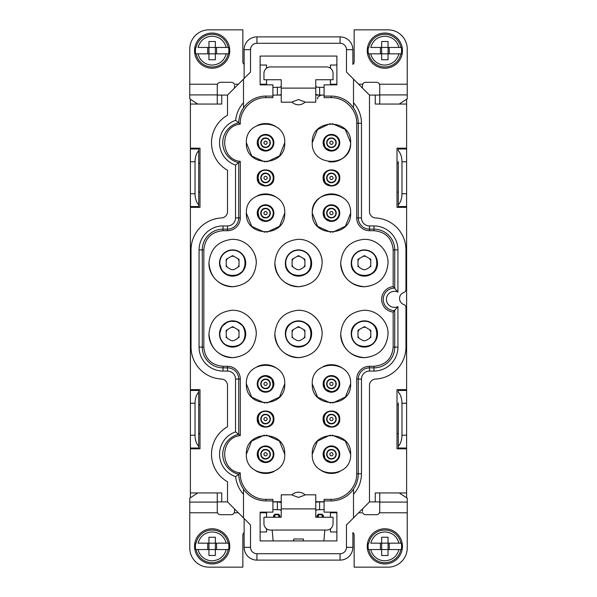 <?xml version="1.0" encoding="UTF-8"?>
<svg xmlns="http://www.w3.org/2000/svg" width="597" height="597" viewBox="0 0 597 597"><rect width="100%" height="100%" fill="white"/><g stroke="black" fill="none" stroke-linecap="round" stroke-linejoin="round"><path stroke-width="0.9" d="M323.873 540.927L324.82 530.054M273.127 540.927L272.18 530.054M293.702 539.009L293.702 540.927L293.702 539.009L303.298 539.009L303.298 540.927L303.298 539.009M260.12 531.972L266.568 531.972L266.568 528.808M266.568 517.256L266.583 512.144M266.516 531.972L266.516 528.77M266.516 517.256L266.516 512.778L260.12 512.778M217.263 511.502L217.263 502.092L189.764 502.092L189.764 512.778L217.532 512.778L217.263 511.502L217.532 512.778A3.201 3.201 0 0 0 220.465 514.696L231.337 514.696A3.201 3.201 0 0 0 234.27 512.778L234.539 511.502L234.27 512.778L238.375 512.778M189.764 512.778L189.764 547.964A19.186 19.186 0 0 0 208.95 567.15L242.852 567.15L242.852 535.166A3.201 3.201 0 0 1 244.128 532.606M189.764 502.092L189.764 498.189L197.741 492.95M266.516 512.144L266.516 512.778M234.539 511.502L234.539 508.942M217.263 502.092L217.263 492.95M324.089 509.584L316.925 509.778L315.768 510.771M281.232 510.771L280.075 509.778L272.911 509.584M362.461 508.942L362.461 511.502M330.432 517.256L330.417 512.144M278.165 501.905L281.232 502.637M330.484 517.256L330.484 512.144M315.88 502.308L318.246 501.905M358.625 512.778L362.73 512.778A3.201 3.201 0 0 0 365.662 514.696L376.535 514.696A3.201 3.201 0 0 0 379.468 512.778L379.737 511.502L379.468 512.778L407.236 512.778L407.236 547.964A19.186 19.186 0 0 1 388.05 567.15L354.148 567.15L354.148 535.166A3.201 3.201 0 0 0 352.872 532.606L352.872 547.322L346.476 547.322A6.395 6.395 0 0 1 340.074 553.717L256.926 553.717A6.395 6.395 0 0 1 250.524 547.322L250.524 524.935L227.502 501.905L217.263 501.905M330.432 528.808L330.484 531.972L330.484 528.77M281.232 508.89L281.232 517.256L263.956 517.256L263.956 523.651A6.395 6.395 0 0 0 270.359 530.054L326.641 530.054A6.395 6.395 0 0 0 333.044 523.651L333.044 517.256L315.768 517.256L315.768 508.89L281.232 508.89L281.232 494.816L292.008 494.823M336.88 531.972L330.484 531.972M399.259 492.95L407.236 498.189L407.236 512.778M292.015 494.816A9.388 9.388 0 0 1 304.985 494.816L315.768 494.816L315.768 508.89M292.284 495.137L298.5 497.458L304.716 495.137M379.737 511.502L379.737 492.95M323.626 141.049L325.216 147.765L331.439 150.743A7.992 7.992 0 0 0 339.439 142.75A7.992 7.992 0 0 0 331.439 134.75A7.992 7.992 0 0 0 323.447 142.75A7.992 7.992 0 0 0 331.439 150.743M331.439 135.071C321.544 134.601 321.544 150.892 331.439 150.422A7.679 7.679 0 0 0 339.118 142.75A7.679 7.679 0 0 0 331.439 135.071M331.439 147.541A4.798 4.798 0 0 1 326.641 142.75A4.798 4.798 0 0 1 331.439 137.952C325.253 137.653 325.253 147.84 331.439 147.541A4.798 4.798 0 0 0 336.238 142.75A4.798 4.798 0 0 0 331.439 137.952C325.253 137.653 325.253 147.84 331.439 147.541A4.798 4.798 0 0 0 336.238 142.75A4.798 4.798 0 0 0 331.439 137.952M331.439 144.347A1.597 1.597 0 0 1 329.842 142.75A1.597 1.597 0 0 1 331.439 141.146A1.597 1.597 0 0 1 333.044 142.75A1.597 1.597 0 0 1 331.439 144.347M323.626 176.227L325.216 182.943L331.439 185.921A7.992 7.992 0 0 0 339.439 177.928A7.992 7.992 0 0 0 331.439 169.929A7.992 7.992 0 0 0 323.447 177.928A7.992 7.992 0 0 0 331.439 185.921M331.439 170.249C321.544 169.779 321.544 186.07 331.439 185.6A7.679 7.679 0 0 0 339.118 177.928A7.679 7.679 0 0 0 331.439 170.249M331.439 182.727A4.798 4.798 0 0 1 326.641 177.928A4.798 4.798 0 0 1 331.439 173.13C325.253 172.839 325.253 183.018 331.439 182.727A4.798 4.798 0 0 0 336.238 177.928A4.798 4.798 0 0 0 331.439 173.13C325.253 172.839 325.253 183.018 331.439 182.727A4.798 4.798 0 0 0 336.238 177.928A4.798 4.798 0 0 0 331.439 173.13M331.439 179.525A1.597 1.597 0 0 1 329.842 177.928A1.597 1.597 0 0 1 331.439 176.331A1.597 1.597 0 0 1 333.044 177.928A1.597 1.597 0 0 1 331.439 179.525M323.626 211.413L325.216 218.129L331.439 221.106A7.992 7.992 0 0 0 339.439 213.107A7.992 7.992 0 0 0 331.439 205.114A7.992 7.992 0 0 0 323.447 213.107A7.992 7.992 0 0 0 331.439 221.106M331.439 205.435C321.544 204.965 321.544 221.256 331.439 220.786A7.679 7.679 0 0 0 339.118 213.107A7.679 7.679 0 0 0 331.439 205.435M331.439 217.905A4.798 4.798 0 0 1 326.641 213.107A4.798 4.798 0 0 1 331.439 208.308C325.253 208.017 325.253 218.196 331.439 217.905A4.798 4.798 0 0 0 336.238 213.107A4.798 4.798 0 0 0 331.439 208.308C325.253 208.017 325.253 218.196 331.439 217.905A4.798 4.798 0 0 0 336.238 213.107A4.798 4.798 0 0 0 331.439 208.308M331.439 214.704A1.597 1.597 0 0 1 329.842 213.107A1.597 1.597 0 0 1 331.439 211.51A1.597 1.597 0 0 1 333.044 213.107A1.597 1.597 0 0 1 331.439 214.704M323.626 452.556L325.216 459.272L331.439 462.25A7.992 7.992 0 0 0 339.439 454.25A7.992 7.992 0 0 0 331.439 446.257A7.992 7.992 0 0 0 323.447 454.25A7.992 7.992 0 0 0 331.439 462.25M331.439 446.578C321.544 446.108 321.544 462.399 331.439 461.929A7.679 7.679 0 0 0 339.118 454.25A7.679 7.679 0 0 0 331.439 446.578M331.439 459.048A4.798 4.798 0 0 1 326.641 454.25A4.798 4.798 0 0 1 331.439 449.459C325.253 449.16 325.253 459.347 331.439 459.048A4.798 4.798 0 0 0 336.238 454.25A4.798 4.798 0 0 0 331.439 449.459C325.253 449.16 325.253 459.347 331.439 459.048A4.798 4.798 0 0 0 336.238 454.25A4.798 4.798 0 0 0 331.439 449.459M331.439 455.854A1.597 1.597 0 0 1 329.842 454.25A1.597 1.597 0 0 1 331.439 452.653A1.597 1.597 0 0 1 333.044 454.25A1.597 1.597 0 0 1 331.439 455.854M323.626 417.378L325.216 424.094L331.439 427.071A7.992 7.992 0 0 0 339.439 419.072A7.992 7.992 0 0 0 331.439 411.079A7.992 7.992 0 0 0 323.447 419.072A7.992 7.992 0 0 0 331.439 427.071M331.439 411.4C321.544 410.93 321.544 427.221 331.439 426.751A7.679 7.679 0 0 0 339.118 419.072A7.679 7.679 0 0 0 331.439 411.4M331.439 423.87A4.798 4.798 0 0 1 326.641 419.072A4.798 4.798 0 0 1 331.439 414.273C325.253 413.982 325.253 424.161 331.439 423.87A4.798 4.798 0 0 0 336.238 419.072A4.798 4.798 0 0 0 331.439 414.273C325.253 413.982 325.253 424.161 331.439 423.87A4.798 4.798 0 0 0 336.238 419.072A4.798 4.798 0 0 0 331.439 414.273M331.439 420.669A1.597 1.597 0 0 1 329.842 419.072A1.597 1.597 0 0 1 331.439 417.475A1.597 1.597 0 0 1 333.044 419.072A1.597 1.597 0 0 1 331.439 420.669M323.626 382.192L325.216 388.908L331.439 391.886A7.992 7.992 0 0 0 339.439 383.893A7.992 7.992 0 0 0 331.439 375.894A7.992 7.992 0 0 0 323.447 383.893A7.992 7.992 0 0 0 331.439 391.886M331.439 376.214C321.544 375.744 321.544 392.035 331.439 391.565A7.679 7.679 0 0 0 339.118 383.893A7.679 7.679 0 0 0 331.439 376.214M331.439 388.692A4.798 4.798 0 0 1 326.641 383.893A4.798 4.798 0 0 1 331.439 379.095C325.253 378.804 325.253 388.983 331.439 388.692A4.798 4.798 0 0 0 336.238 383.893A4.798 4.798 0 0 0 331.439 379.095C325.253 378.804 325.253 388.983 331.439 388.692A4.798 4.798 0 0 0 336.238 383.893A4.798 4.798 0 0 0 331.439 379.095M331.439 385.49A1.597 1.597 0 0 1 329.842 383.893A1.597 1.597 0 0 1 331.439 382.296A1.597 1.597 0 0 1 333.044 383.893A1.597 1.597 0 0 1 331.439 385.49M257.747 141.049L259.337 147.765L265.561 150.743A7.992 7.992 0 0 0 273.553 142.75A7.992 7.992 0 0 0 265.561 134.75A7.992 7.992 0 0 0 257.561 142.75A7.992 7.992 0 0 0 265.561 150.743M265.561 135.071C255.658 134.601 255.658 150.892 265.561 150.422A7.679 7.679 0 0 0 273.232 142.75A7.679 7.679 0 0 0 265.561 135.071M265.561 147.541A4.798 4.798 0 0 1 260.762 142.75A4.798 4.798 0 0 1 265.561 137.952C259.374 137.653 259.374 147.84 265.561 147.541A4.798 4.798 0 0 0 270.359 142.75A4.798 4.798 0 0 0 265.561 137.952C259.374 137.653 259.374 147.84 265.561 147.541A4.798 4.798 0 0 0 270.359 142.75A4.798 4.798 0 0 0 265.561 137.952M265.561 144.347A1.597 1.597 0 0 1 263.956 142.75A1.597 1.597 0 0 1 265.561 141.146A1.597 1.597 0 0 1 267.157 142.75A1.597 1.597 0 0 1 265.561 144.347M257.747 176.227L259.337 182.943L265.561 185.921A7.992 7.992 0 0 0 273.553 177.928A7.992 7.992 0 0 0 265.561 169.929A7.992 7.992 0 0 0 257.561 177.928A7.992 7.992 0 0 0 265.561 185.921M265.561 170.249C255.658 169.779 255.658 186.07 265.561 185.6A7.679 7.679 0 0 0 273.232 177.928A7.679 7.679 0 0 0 265.561 170.249M265.561 182.727A4.798 4.798 0 0 1 260.762 177.928A4.798 4.798 0 0 1 265.561 173.13C259.374 172.839 259.374 183.018 265.561 182.727A4.798 4.798 0 0 0 270.359 177.928A4.798 4.798 0 0 0 265.561 173.13C259.374 172.839 259.374 183.018 265.561 182.727A4.798 4.798 0 0 0 270.359 177.928A4.798 4.798 0 0 0 265.561 173.13M265.561 179.525A1.597 1.597 0 0 1 263.956 177.928A1.597 1.597 0 0 1 265.561 176.331A1.597 1.597 0 0 1 267.157 177.928A1.597 1.597 0 0 1 265.561 179.525M257.747 211.413L259.337 218.129L265.561 221.106A7.992 7.992 0 0 0 273.553 213.107A7.992 7.992 0 0 0 265.561 205.114A7.992 7.992 0 0 0 257.561 213.107A7.992 7.992 0 0 0 265.561 221.106M265.561 205.435C255.658 204.965 255.658 221.256 265.561 220.786A7.679 7.679 0 0 0 273.232 213.107A7.679 7.679 0 0 0 265.561 205.435M265.561 217.905A4.798 4.798 0 0 1 260.762 213.107A4.798 4.798 0 0 1 265.561 208.308C259.374 208.017 259.374 218.196 265.561 217.905A4.798 4.798 0 0 0 270.359 213.107A4.798 4.798 0 0 0 265.561 208.308C259.374 208.017 259.374 218.196 265.561 217.905A4.798 4.798 0 0 0 270.359 213.107A4.798 4.798 0 0 0 265.561 208.308M265.561 214.704A1.597 1.597 0 0 1 263.956 213.107A1.597 1.597 0 0 1 265.561 211.51A1.597 1.597 0 0 1 267.157 213.107A1.597 1.597 0 0 1 265.561 214.704M257.747 452.556L259.337 459.272L265.561 462.25A7.992 7.992 0 0 0 273.553 454.25A7.992 7.992 0 0 0 265.561 446.257A7.992 7.992 0 0 0 257.561 454.25A7.992 7.992 0 0 0 265.561 462.25M265.561 446.578C255.658 446.108 255.658 462.399 265.561 461.929A7.679 7.679 0 0 0 273.232 454.25A7.679 7.679 0 0 0 265.561 446.578M265.561 459.048A4.798 4.798 0 0 1 260.762 454.25A4.798 4.798 0 0 1 265.561 449.459C259.374 449.16 259.374 459.347 265.561 459.048A4.798 4.798 0 0 0 270.359 454.25A4.798 4.798 0 0 0 265.561 449.459C259.374 449.16 259.374 459.347 265.561 459.048A4.798 4.798 0 0 0 270.359 454.25A4.798 4.798 0 0 0 265.561 449.459M265.561 455.854A1.597 1.597 0 0 1 263.956 454.25A1.597 1.597 0 0 1 265.561 452.653A1.597 1.597 0 0 1 267.157 454.25A1.597 1.597 0 0 1 265.561 455.854M257.747 417.378L259.337 424.094L265.561 427.071A7.992 7.992 0 0 0 273.553 419.072A7.992 7.992 0 0 0 265.561 411.079A7.992 7.992 0 0 0 257.561 419.072A7.992 7.992 0 0 0 265.561 427.071M265.561 411.4C255.658 410.93 255.658 427.221 265.561 426.751A7.679 7.679 0 0 0 273.232 419.072A7.679 7.679 0 0 0 265.561 411.4M265.561 423.87A4.798 4.798 0 0 1 260.762 419.072A4.798 4.798 0 0 1 265.561 414.273C259.374 413.982 259.374 424.161 265.561 423.87A4.798 4.798 0 0 0 270.359 419.072A4.798 4.798 0 0 0 265.561 414.273C259.374 413.982 259.374 424.161 265.561 423.87A4.798 4.798 0 0 0 270.359 419.072A4.798 4.798 0 0 0 265.561 414.273M265.561 420.669A1.597 1.597 0 0 1 263.956 419.072A1.597 1.597 0 0 1 265.561 417.475A1.597 1.597 0 0 1 267.157 419.072A1.597 1.597 0 0 1 265.561 420.669M190.398 497.764L190.398 448.817L199.995 448.817L199.995 389.647L190.398 389.647L190.398 207.353L199.995 207.353L199.995 148.183L190.398 148.183L190.398 104.05L221.741 104.05L221.741 95.095L217.263 95.095M198.719 392.162L198.719 446.302C196.368 443.825 195.137 440.131 195.025 435.22L195.025 403.244C195.137 398.333 196.368 394.639 198.719 392.162L198.719 390.445L190.398 390.445L190.398 389.647L199.995 389.647M199.995 448.817L190.398 448.817L190.398 390.445L198.719 390.445M406.602 99.236L406.602 148.183L397.005 148.183L397.005 207.353L406.602 207.353L406.602 389.647L397.005 389.647L397.005 448.817L406.602 448.817L406.602 492.95L375.259 492.95L375.259 501.905L379.737 501.905M398.281 435.541L398.281 448.019L406.602 448.019L406.602 448.817L397.005 448.817M397.005 389.647L406.602 389.647L406.602 390.445L398.281 390.445L398.281 392.162C400.632 394.639 401.863 398.333 401.975 403.244L401.975 435.22C401.863 440.131 400.632 443.825 398.281 446.302L398.281 402.923M198.719 150.698L198.719 204.838C196.368 202.361 195.137 198.667 195.025 193.756L195.025 161.78C195.137 156.869 196.368 153.175 198.719 150.698L198.719 148.981L190.398 148.981L190.398 148.183L199.995 148.183M199.995 207.353L190.398 207.353L190.398 148.981L198.719 148.981M398.281 194.077L398.281 206.555L406.602 206.555L406.602 207.353L397.005 207.353M397.005 148.183L406.602 148.183L406.602 148.981L398.281 148.981L398.281 150.698C400.632 153.175 401.863 156.869 401.975 161.78L401.975 193.756C401.863 198.667 400.632 202.361 398.281 204.838L398.281 161.459M398.281 390.445L406.602 390.445L406.602 448.019M406.602 206.555L406.602 148.981L398.281 148.981M406.602 497.764L406.602 492.95M221.741 95.095L227.502 95.095L227.502 115.236A31.663 31.663 0 0 0 227.502 170.257L227.502 211.569A6.395 6.395 0 0 1 221.42 217.957A31.984 31.984 0 0 0 191.04 249.897L191.04 347.103A31.984 31.984 0 0 0 221.42 379.043A6.395 6.395 0 0 1 227.502 385.431L227.502 426.743A31.663 31.663 0 0 0 227.502 481.764L227.502 501.905M324.089 95.095L315.768 95.095M281.232 95.095L272.911 95.095M375.259 501.905L369.498 501.905L369.498 385.431A6.395 6.395 0 0 1 375.58 379.043A31.984 31.984 0 0 0 405.96 347.103L405.96 307.545A3.201 3.201 0 0 0 403.826 304.53A6.395 6.395 0 0 1 403.826 292.47A3.201 3.201 0 0 0 405.96 289.455L405.96 249.897A31.984 31.984 0 0 0 375.58 217.957A6.395 6.395 0 0 1 369.498 211.569L369.498 95.095L379.737 95.095M190.398 99.236L190.398 104.05M190.398 206.555L198.719 206.555L198.719 204.838M190.398 448.019L198.719 448.019L198.719 446.302M324.089 501.905L315.768 501.905M281.232 501.905L272.911 501.905M357.984 265.046A6.716 6.716 0 0 0 359.409 267.516L362.961 269.56A6.716 6.716 0 0 0 365.804 269.56L369.356 267.516A6.716 6.716 0 0 0 370.782 265.046M370.782 266.695L370.782 259.307L364.386 255.613L357.984 259.307L357.984 266.695M351.588 263.001A12.791 12.791 0 0 0 364.386 275.792A12.791 12.791 0 0 0 377.177 263.001A12.791 12.791 0 0 0 364.386 250.21A12.791 12.791 0 0 0 351.588 263.001C350.805 279.5 377.961 279.5 377.177 263.001C377.961 279.5 350.805 279.5 351.588 263.001M357.984 260.949A6.716 6.716 0 0 1 359.409 258.486L357.984 259.307M362.961 256.434A6.716 6.716 0 0 1 365.804 256.434L364.386 255.613L362.961 256.434M370.782 259.307L369.356 258.486A6.716 6.716 0 0 1 370.782 260.949M377.498 263.031A13.112 13.112 0 0 0 364.386 249.919A13.112 13.112 0 0 0 351.267 263.031C350.476 279.926 378.222 279.993 377.498 263.031A13.112 13.112 0 0 1 364.386 276.142A13.112 13.112 0 0 1 351.267 263.031L351.267 262.941M356.372 252.65L359.178 250.994M361.454 250.247L364.737 249.927M226.218 265.046A6.716 6.716 0 0 0 227.644 267.516L231.196 269.56A6.716 6.716 0 0 0 234.039 269.56L237.591 267.516A6.716 6.716 0 0 0 239.016 265.046M239.016 266.695L239.016 259.307L232.614 255.613L226.218 259.307L226.218 266.695M219.823 263.001A12.791 12.791 0 0 0 232.614 275.792A12.791 12.791 0 0 0 245.412 263.001A12.791 12.791 0 0 0 232.614 250.21A12.791 12.791 0 0 0 219.823 263.001C219.039 279.5 246.195 279.5 245.412 263.001C246.195 279.5 219.039 279.5 219.823 263.001M226.218 260.949A6.716 6.716 0 0 1 227.644 258.486L226.218 259.307M231.196 256.434A6.716 6.716 0 0 1 234.039 256.434L232.614 255.613L231.196 256.434M239.016 259.307L237.591 258.486A6.716 6.716 0 0 1 239.016 260.949M243.039 270.993L245.733 263.031A13.112 13.112 0 0 1 232.614 276.142A13.112 13.112 0 0 1 219.502 263.031L221.808 270.448L227.86 275.254M229.375 275.739L236.875 275.433L243.001 271.038M245.733 263.031A13.112 13.112 0 0 0 232.614 249.919A13.112 13.112 0 0 0 219.502 263.031L219.502 262.941M224.606 252.65L227.412 250.994M229.688 250.247L232.972 249.927M292.105 265.046A6.716 6.716 0 0 0 293.53 267.516L297.075 269.56A6.716 6.716 0 0 0 299.925 269.56L303.47 267.516A6.716 6.716 0 0 0 304.895 265.046M304.895 266.695L304.895 259.307L298.5 255.613L292.105 259.307L292.105 266.695M285.709 263.001A12.791 12.791 0 0 0 298.5 275.792A12.791 12.791 0 0 0 311.291 263.001A12.791 12.791 0 0 0 298.5 250.21A12.791 12.791 0 0 0 285.709 263.001C284.926 279.5 312.074 279.5 311.291 263.001C312.074 279.5 284.926 279.5 285.709 263.001M292.105 260.949A6.716 6.716 0 0 1 293.53 258.486L292.105 259.307M297.075 256.434A6.716 6.716 0 0 1 299.925 256.434L298.5 255.613L297.075 256.434M304.895 259.307L303.47 258.486A6.716 6.716 0 0 1 304.895 260.949M311.612 263.031A13.112 13.112 0 0 0 298.5 249.919A13.112 13.112 0 0 0 285.388 263.031C284.59 279.926 312.343 279.993 311.612 263.031A13.112 13.112 0 0 1 298.5 276.142A13.112 13.112 0 0 1 285.388 263.031L285.388 262.941M290.493 252.65L293.299 250.994M295.575 250.247L298.851 249.927M357.984 336.051A6.716 6.716 0 0 0 359.409 338.514L362.961 340.566A6.716 6.716 0 0 0 365.804 340.566L369.356 338.514A6.716 6.716 0 0 0 370.782 336.051M370.782 337.693L370.782 330.305L364.386 326.611L357.984 330.305L357.984 337.693M351.588 333.999A12.791 12.791 0 0 0 364.386 346.79A12.791 12.791 0 0 0 377.177 333.999A12.791 12.791 0 0 0 364.386 321.208A12.791 12.791 0 0 0 351.588 333.999C350.805 350.499 377.961 350.499 377.177 333.999A12.791 12.791 0 0 0 364.386 321.208A12.791 12.791 0 0 0 351.588 333.999C350.805 350.499 377.961 350.499 377.177 333.999A12.791 12.791 0 0 0 364.386 321.208A12.791 12.791 0 0 0 351.588 333.999M357.984 331.954A6.716 6.716 0 0 1 359.409 329.484L357.984 330.305M362.961 327.44A6.716 6.716 0 0 1 365.804 327.44L364.386 326.611L362.961 327.44M370.782 330.305L369.356 329.484A6.716 6.716 0 0 1 370.782 331.954M377.498 333.969A13.112 13.112 0 0 0 364.386 320.858A13.112 13.112 0 0 0 351.267 333.969C350.476 317.074 378.222 317.007 377.498 333.969A13.112 13.112 0 0 1 364.386 347.081A13.112 13.112 0 0 1 351.267 333.969L351.267 334.059M356.372 344.35L359.178 346.006M361.454 346.753L364.737 347.073M226.218 336.051A6.716 6.716 0 0 0 227.644 338.514L231.196 340.566A6.716 6.716 0 0 0 234.039 340.566L237.591 338.514A6.716 6.716 0 0 0 239.016 336.051M239.016 337.693L239.016 330.305L232.614 326.611L226.218 330.305L226.218 337.693M219.823 333.999A12.791 12.791 0 0 0 232.614 346.79A12.791 12.791 0 0 0 245.412 333.999A12.791 12.791 0 0 0 232.614 321.208A12.791 12.791 0 0 0 219.823 333.999C219.039 350.499 246.195 350.499 245.412 333.999C246.195 350.499 219.039 350.499 219.823 333.999M226.218 331.954A6.716 6.716 0 0 1 227.644 329.484L226.218 330.305M231.196 327.44A6.716 6.716 0 0 1 234.039 327.44L232.614 326.611L231.196 327.44M239.016 330.305L237.591 329.484A6.716 6.716 0 0 1 239.016 331.954M243.031 326.007L245.733 333.969A13.112 13.112 0 0 1 232.614 347.081A13.112 13.112 0 0 1 219.502 333.969L219.502 334.059M224.606 344.35L227.412 346.006M229.688 346.753L232.972 347.073M245.733 333.969A13.112 13.112 0 0 0 232.614 320.858A13.112 13.112 0 0 0 219.502 333.969L221.808 326.552L227.86 321.746M229.375 321.261L236.875 321.567L243.001 325.962M273.374 385.587L271.784 378.871L265.561 375.894A7.992 7.992 0 0 0 257.561 383.893A7.992 7.992 0 0 0 265.561 391.886A7.992 7.992 0 0 0 273.553 383.893A7.992 7.992 0 0 0 265.561 375.894M265.561 391.565C275.456 392.035 275.456 375.744 265.561 376.214A7.679 7.679 0 0 0 257.882 383.893A7.679 7.679 0 0 0 265.561 391.565M265.561 379.095A4.798 4.798 0 0 1 270.359 383.893A4.798 4.798 0 0 1 265.561 388.692C271.747 388.983 271.747 378.804 265.561 379.095A4.798 4.798 0 0 0 260.762 383.893A4.798 4.798 0 0 0 265.561 388.692C271.747 388.983 271.747 378.804 265.561 379.095A4.798 4.798 0 0 0 260.762 383.893A4.798 4.798 0 0 0 265.561 388.692M265.561 382.296A1.597 1.597 0 0 1 267.157 383.893A1.597 1.597 0 0 1 265.561 385.49A1.597 1.597 0 0 1 263.956 383.893A1.597 1.597 0 0 1 265.561 382.296M292.105 336.051A6.716 6.716 0 0 0 293.53 338.514L297.075 340.566A6.716 6.716 0 0 0 299.925 340.566L303.47 338.514A6.716 6.716 0 0 0 304.895 336.051M304.895 337.693L304.895 330.305L298.5 326.611L292.105 330.305L292.105 337.693M285.709 333.999A12.791 12.791 0 0 0 298.5 346.79A12.791 12.791 0 0 0 311.291 333.999A12.791 12.791 0 0 0 298.5 321.208A12.791 12.791 0 0 0 285.709 333.999C284.926 350.499 312.074 350.499 311.291 333.999C312.074 350.499 284.926 350.499 285.709 333.999M292.105 331.954A6.716 6.716 0 0 1 293.53 329.484L292.105 330.305M297.075 327.44A6.716 6.716 0 0 1 299.925 327.44L298.5 326.611L297.075 327.44M304.895 330.305L303.47 329.484A6.716 6.716 0 0 1 304.895 331.954M285.388 333.969A13.112 13.112 0 0 0 298.5 347.081A13.112 13.112 0 0 0 311.612 333.969C312.41 317.074 284.657 317.007 285.388 333.969A13.112 13.112 0 0 1 298.5 320.858A13.112 13.112 0 0 1 311.612 333.969L311.612 334.059M306.507 344.35L303.701 346.006M301.425 346.753L298.149 347.073M336.88 65.028L330.432 65.028L330.432 68.192M330.432 79.744L330.417 84.856M330.484 65.028L330.484 68.23M330.484 79.744L330.484 84.222L336.88 84.222M379.737 85.498L379.737 94.908L407.236 94.908L407.236 84.222L379.468 84.222L379.737 85.498L379.468 84.222A3.201 3.201 0 0 0 376.535 82.304L365.662 82.304A3.201 3.201 0 0 0 362.73 84.222L362.461 85.498L362.73 84.222L358.625 84.222M407.236 84.222L407.236 49.036A19.186 19.186 0 0 0 388.05 29.85L354.148 29.85L354.148 61.834A3.201 3.201 0 0 1 352.872 64.394L352.872 49.678A12.791 12.791 0 0 0 340.074 36.887L256.926 36.887A12.791 12.791 0 0 0 244.128 49.678L250.524 49.678L250.524 72.065L227.502 95.095M407.236 94.908L407.236 98.811L399.259 104.05M330.484 84.856L330.484 84.222M362.461 85.498L362.461 88.057M379.737 94.908L379.737 104.05M272.911 87.416L280.075 87.222L281.232 86.229M315.768 86.229L316.925 87.222L324.089 87.416M234.539 88.057L234.539 85.498M266.568 79.744L266.583 84.856M318.835 95.095L315.768 94.363M266.516 79.744L266.516 84.856M281.12 94.692L278.754 95.095M238.375 84.222L234.27 84.222A3.201 3.201 0 0 0 231.337 82.304L220.465 82.304A3.201 3.201 0 0 0 217.532 84.222L217.263 85.498L217.532 84.222L189.764 84.222L189.764 49.036A19.186 19.186 0 0 1 208.95 29.85L242.852 29.85L242.852 61.834A3.201 3.201 0 0 0 244.128 64.394M266.568 68.192L266.516 65.028L266.516 68.23M315.768 88.11L315.768 79.744L333.044 79.744L333.044 73.349A6.395 6.395 0 0 0 326.641 66.946L270.359 66.946A6.395 6.395 0 0 0 263.956 73.349L263.956 79.744L281.232 79.744L281.232 88.11L315.768 88.11L315.768 102.184L304.992 102.177M260.12 65.028L266.516 65.028M197.741 104.05L189.764 98.811L189.764 84.222M304.985 102.184A9.388 9.388 0 0 1 292.015 102.184L281.232 102.184L281.232 88.11M304.716 101.863L298.5 99.542L292.284 101.863M217.263 85.498L217.263 104.05M190.398 492.95L221.741 492.95L221.741 501.905M406.602 104.05L375.259 104.05L375.259 95.095M240.307 472.906L238.733 474.197A27.149 27.149 0 0 0 243.494 489.122L243.494 489.122A27.149 27.149 0 0 0 265.881 500.913L272.911 500.913L272.911 499.346L265.881 499.346C251.889 499.726 239.457 486.876 240.307 472.906C219.532 470.914 219.517 437.608 240.292 435.601L240.292 379.08A12.791 12.791 0 0 0 227.502 366.289L223.024 366.289C211.368 365.155 204.972 358.76 203.831 347.103L203.831 249.897C204.972 238.24 211.368 231.845 223.024 230.711L227.502 230.711A12.791 12.791 0 0 0 240.292 217.92L240.292 161.399C219.517 159.392 219.532 126.086 240.307 124.094C239.457 110.132 251.889 97.274 265.881 97.654L272.911 97.654L272.911 84.856L260.12 84.856L260.12 56.073L336.88 56.073L336.88 84.856L324.089 84.856L324.089 96.087L331.119 96.087A27.149 27.149 0 0 1 353.506 107.878L353.506 79.102L346.476 72.065L346.476 49.678A6.395 6.395 0 0 0 340.074 43.282L256.926 43.282A6.395 6.395 0 0 0 250.524 49.678M272.911 501.741L281.232 501.741M315.768 501.741L324.089 501.741M324.089 96.087L324.089 97.654L331.119 97.654C344.79 97.304 357.058 109.564 356.707 123.236L356.707 217.92A12.791 12.791 0 0 0 369.498 230.711L373.976 230.711C385.632 231.845 392.028 238.24 393.169 249.897L393.169 286.62A12.791 12.791 0 0 0 393.169 312.074L393.169 347.103C392.028 358.76 385.632 365.155 373.976 366.289L369.498 366.289A12.791 12.791 0 0 0 356.707 379.08L356.707 473.764C357.058 487.436 344.797 499.696 331.119 499.346L324.089 499.346L324.089 512.144L336.88 512.144L336.88 540.927L260.12 540.927L260.12 512.144L272.911 512.144L272.911 500.913M273.874 419.072C274.389 429.803 256.725 429.803 257.24 419.072C256.725 408.348 274.389 408.348 273.874 419.072M339.76 419.072C340.275 429.803 322.611 429.803 323.126 419.072C322.611 408.348 340.275 408.348 339.76 419.072M339.76 177.928C340.275 188.652 322.611 188.652 323.126 177.928C322.611 167.197 340.275 167.197 339.76 177.928M273.874 177.928C274.389 188.652 256.725 188.652 257.24 177.928C256.725 167.197 274.389 167.197 273.874 177.928M252.121 320.559A23.664 23.664 0 0 1 256.285 333.969C255.016 347.872 247.464 355.76 233.628 357.61C220.636 358.528 208.592 346.984 208.95 333.969C210.211 320.059 217.763 312.179 231.606 310.321C244.598 309.41 256.643 320.947 256.285 333.969C254.882 348.342 246.994 356.23 232.614 357.633C218.241 356.23 210.353 348.342 208.95 333.969M252.121 249.628A23.664 23.664 0 0 1 256.285 263.031C255.016 276.941 247.464 284.821 233.628 286.679C220.636 287.59 208.592 276.053 208.95 263.031C210.211 249.128 217.763 241.24 231.606 239.39C244.598 238.472 256.643 250.016 256.285 263.031C254.882 277.404 246.994 285.299 232.614 286.702C218.241 285.299 210.353 277.404 208.95 263.031M308.962 312.738A23.664 23.664 0 0 1 322.164 333.969C320.902 347.872 313.35 355.76 299.507 357.61C286.523 358.528 274.478 346.984 274.836 333.969C276.098 320.059 283.65 312.179 297.493 310.321C310.477 309.41 322.522 320.947 322.164 333.969C320.761 348.342 312.873 356.23 298.5 357.633C284.127 356.23 276.239 348.342 274.836 333.969M308.977 241.807A23.664 23.664 0 0 1 322.164 263.031C320.902 276.941 313.35 284.821 299.507 286.679C286.523 287.59 274.478 276.053 274.836 263.031C276.098 249.128 283.65 241.24 297.493 239.39C310.477 238.472 322.522 250.016 322.164 263.031C320.761 277.404 312.873 285.299 298.5 286.702C284.127 285.299 276.239 277.404 274.836 263.031M387.946 331.745A23.664 23.664 0 0 1 388.05 333.969C386.789 347.872 379.237 355.76 365.394 357.61C352.402 358.528 340.357 346.984 340.715 333.969C341.984 320.059 349.536 312.179 363.372 310.321C376.364 309.41 388.408 320.947 388.05 333.969C386.647 348.342 378.759 356.23 364.386 357.633C350.006 356.23 342.118 348.342 340.715 333.969M387.946 260.807A23.664 23.664 0 0 1 388.05 263.031C386.789 276.941 379.237 284.821 365.394 286.679C352.402 287.59 340.357 276.053 340.715 263.031C341.984 249.128 349.536 241.24 363.372 239.39C376.364 238.472 388.408 250.016 388.05 263.031C386.647 277.404 378.759 285.299 364.386 286.702C350.006 285.299 342.118 277.404 340.715 263.031M284.747 454.25C285.933 479.01 245.18 479.01 246.367 454.25C245.18 429.497 285.933 429.497 284.747 454.25L279.381 440.952L266.292 435.079M284.747 383.893C285.933 408.647 245.18 408.647 246.367 383.893C245.18 359.14 285.933 359.14 284.747 383.893L279.545 397.02L266.777 403.042M350.633 454.25C351.82 479.01 311.067 479.01 312.253 454.25C311.067 429.497 351.82 429.497 350.633 454.25L345.267 440.952L332.178 435.079M350.633 383.893C351.82 408.647 311.067 408.647 312.253 383.893C311.067 359.14 351.82 359.14 350.633 383.893L345.432 397.02L332.656 403.042M284.747 213.107C285.933 237.86 245.18 237.86 246.367 213.107C245.18 188.353 285.933 188.353 284.747 213.107L279.545 226.233L266.777 232.255M284.747 142.75C285.933 167.503 245.18 167.503 246.367 142.75C245.18 117.99 285.933 117.99 284.747 142.75L279.545 155.877L266.777 161.899M350.633 213.107C351.82 237.86 311.067 237.86 312.253 213.107C311.067 188.353 351.82 188.353 350.633 213.107L345.432 226.233L332.656 232.255M332.178 123.572L345.267 129.445L350.633 142.75C351.82 167.503 311.067 167.503 312.253 142.75C311.067 117.99 351.82 117.99 350.633 142.75A19.186 19.186 0 0 1 328.887 161.765M369.498 501.905L346.476 524.935L346.476 547.322M250.524 547.322L244.128 547.322A12.791 12.791 0 0 0 256.926 560.113A12.791 12.791 0 0 1 244.128 547.322L244.128 518.539M198.719 433.623L199.995 433.623M198.719 404.841L199.995 404.841M198.719 192.152L199.995 192.152M198.719 163.369L199.995 163.369M244.128 78.461L244.128 49.678A12.791 12.791 0 0 1 256.926 36.887L256.926 43.282M272.911 96.087L265.881 96.087A27.149 27.149 0 0 0 243.494 107.878L243.494 107.878A27.149 27.149 0 0 0 238.733 122.803L235.673 120.34A30.35 30.35 0 0 1 243.494 102.751L243.494 107.878M240.292 435.601L235.531 431.892L235.531 379.08A8.03 8.03 0 0 0 227.502 371.05L223.024 371.05A23.955 23.955 0 0 1 199.07 347.103L199.07 249.897A23.955 23.955 0 0 1 223.024 225.95L227.502 225.95L227.502 230.711M324.089 500.913L331.119 500.913A27.149 27.149 0 0 0 353.506 489.122L353.506 489.122A27.149 27.149 0 0 0 358.275 473.764L361.469 473.764A30.35 30.35 0 0 1 353.506 494.249L353.506 489.122M393.169 312.074L397.93 306.589A8.03 8.03 0 0 1 386.431 299.351A8.03 8.03 0 0 1 397.93 292.105L393.169 286.62M240.307 124.094L238.733 122.803A20.432 20.432 0 0 0 238.725 162.69L235.531 165.108A23.634 23.634 0 0 1 235.673 120.34M240.292 161.399L238.725 162.69L238.725 217.92L240.292 217.92M273.874 471.548A19.186 19.186 0 0 1 253.65 469.302M264.344 435.101L251.568 441.123L246.367 454.25M246.367 383.893L251.733 397.192L264.822 403.065M257.24 366.603A19.186 19.186 0 0 1 277.463 368.842M339.723 471.563A19.186 19.186 0 0 1 319.537 469.302M330.223 435.101L317.455 441.123L312.253 454.25M312.253 383.893L317.619 397.192L330.708 403.065M323.149 366.588A19.186 19.186 0 0 1 343.35 368.842M246.367 213.107L251.733 226.412L264.822 232.285M257.307 195.786A19.186 19.186 0 0 1 277.463 198.055M246.367 142.75L251.733 156.048L264.822 161.921M257.307 125.422A19.186 19.186 0 0 1 277.463 127.698M343.35 198.055A19.186 19.186 0 0 0 312.253 213.107L317.619 226.412L330.708 232.285M330.223 123.594L317.455 129.616L312.253 142.75M369.498 95.095L353.506 79.102M353.506 517.897L353.506 494.249M397.005 433.623L398.281 433.623M397.005 404.841L398.281 404.841M397.005 192.152L398.281 192.152M397.005 163.369L398.281 163.369M243.494 489.122L243.494 517.897M243.494 79.102L243.494 102.751M223.024 366.289L223.024 367.856L227.502 367.856A11.231 11.231 0 0 1 238.725 379.08L238.725 434.31A20.432 20.432 0 0 0 238.733 474.197L235.673 476.66A23.634 23.634 0 0 1 235.531 431.892M265.561 445.937A8.313 8.313 0 0 1 273.874 454.25A8.313 8.313 0 0 1 265.561 462.571A8.313 8.313 0 0 1 257.24 454.25A8.313 8.313 0 0 1 265.561 445.937M265.561 375.58A8.313 8.313 0 0 1 273.874 383.893A8.313 8.313 0 0 1 265.561 392.207A8.313 8.313 0 0 1 257.24 383.893A8.313 8.313 0 0 1 265.561 375.58M331.439 445.937A8.313 8.313 0 0 1 339.76 454.25A8.313 8.313 0 0 1 331.439 462.571A8.313 8.313 0 0 1 323.126 454.25A8.313 8.313 0 0 1 331.439 445.937M331.439 375.58A8.313 8.313 0 0 1 339.76 383.893A8.313 8.313 0 0 1 331.439 392.207A8.313 8.313 0 0 1 323.126 383.893A8.313 8.313 0 0 1 331.439 375.58M265.561 204.793A8.313 8.313 0 0 1 273.874 213.107A8.313 8.313 0 0 1 265.561 221.42A8.313 8.313 0 0 1 257.24 213.107A8.313 8.313 0 0 1 265.561 204.793M265.561 134.429A8.313 8.313 0 0 1 273.874 142.75A8.313 8.313 0 0 1 265.561 151.063A8.313 8.313 0 0 1 257.24 142.75A8.313 8.313 0 0 1 265.561 134.429M331.439 204.793A8.313 8.313 0 0 1 339.76 213.107A8.313 8.313 0 0 1 331.439 221.42A8.313 8.313 0 0 1 323.126 213.107A8.313 8.313 0 0 1 331.439 204.793M331.439 134.429A8.313 8.313 0 0 1 339.76 142.75A8.313 8.313 0 0 1 331.439 151.063A8.313 8.313 0 0 1 323.126 142.75A8.313 8.313 0 0 1 331.439 134.429M256.926 553.717L256.926 560.113L340.074 560.113A12.791 12.791 0 0 0 352.872 547.322A12.791 12.791 0 0 1 340.074 560.113L340.074 553.717M318.328 514.218L317.686 515.666L317.052 515.666L318.328 514.218L322.164 514.218L323.447 515.666L322.805 515.666L322.805 517.256L322.805 515.666L322.164 514.778L322.164 517.256M274.836 517.256L274.836 514.778L273.553 515.666L274.836 514.218L274.836 514.778L278.672 514.778L278.672 514.218L279.948 515.666L278.672 514.778L278.672 517.256M274.195 517.256L274.195 515.666M279.314 515.666L279.314 517.256M317.686 517.256L317.686 515.666M401.296 47.439L398.923 47.439L401.296 47.439A16.746 16.746 0 0 1 401.296 53.834L388.05 53.834L388.05 41.506L381.655 41.506L381.655 47.439L370.774 47.439C372.864 40.424 377.558 36.678 384.849 36.208C392.154 36.686 396.841 40.424 398.923 47.439L381.655 47.439L381.655 53.834L368.409 53.834A16.746 16.746 0 0 1 368.409 47.439M380.431 53.834L380.431 47.439M384.849 68.23A17.589 17.589 0 0 1 367.259 50.641A17.589 17.589 0 0 1 384.849 33.051A17.589 17.589 0 0 1 402.445 50.641A17.589 17.589 0 0 1 384.849 68.23M401.296 53.834L400.878 53.834A16.343 16.343 0 0 1 368.827 53.834L368.409 53.834M388.05 53.834L381.655 53.834L381.655 59.767L388.05 59.767L388.05 53.834M368.827 53.834L370.774 53.834A14.432 14.432 0 0 0 384.849 65.073C392.147 64.595 396.841 60.849 398.923 53.834L400.878 53.834M389.266 53.834L389.266 47.439M401.296 543.166L398.923 543.166L401.296 543.166A16.746 16.746 0 0 1 401.296 549.561L388.05 549.561L388.05 537.233L381.655 537.233L381.655 543.166L370.774 543.166C372.864 536.151 377.558 532.405 384.849 531.927C392.154 532.405 396.841 536.151 398.923 543.166L381.655 543.166L381.655 549.561L368.409 549.561A16.746 16.746 0 0 1 368.409 543.166M380.431 549.561L380.431 543.166M384.849 563.949A17.589 17.589 0 0 1 367.259 546.359A17.589 17.589 0 0 1 384.849 528.77A17.589 17.589 0 0 1 402.445 546.359A17.589 17.589 0 0 1 384.849 563.949M401.296 549.561L400.878 549.561A16.343 16.343 0 0 1 368.827 549.561L368.409 549.561M388.05 549.561L381.655 549.561L381.655 555.494L388.05 555.494L388.05 549.561M368.827 549.561L370.774 549.561A14.432 14.432 0 0 0 384.849 560.792C392.147 560.322 396.841 556.576 398.923 549.561L400.878 549.561M389.266 549.561L389.266 543.166M228.591 543.166L226.226 543.166L228.591 543.166A16.746 16.746 0 0 1 228.591 549.561L215.345 549.561L215.345 537.233L208.95 537.233L208.95 543.166L198.077 543.166C200.159 536.151 204.853 532.405 212.151 531.927C219.45 532.405 224.136 536.151 226.226 543.166L208.95 543.166L208.95 549.561L195.704 549.561A16.746 16.746 0 0 1 195.704 543.166M207.734 549.561L207.734 543.166M212.151 563.949A17.589 17.589 0 0 1 194.555 546.359A17.589 17.589 0 0 1 212.151 528.77A17.589 17.589 0 0 1 229.741 546.359A17.589 17.589 0 0 1 212.151 563.949M228.591 549.561L228.173 549.561A16.343 16.343 0 0 1 196.122 549.561L195.704 549.561M215.345 549.561L208.95 549.561L208.95 555.494L215.345 555.494L215.345 549.561M196.122 549.561L198.077 549.561A14.432 14.432 0 0 0 212.151 560.792C219.442 560.322 224.136 556.576 226.226 549.561L228.173 549.561M216.569 549.561L216.569 543.166M228.591 47.439L226.226 47.439L228.591 47.439A16.746 16.746 0 0 1 228.591 53.834L215.345 53.834L215.345 41.506L208.95 41.506L208.95 47.439L198.077 47.439C200.159 40.424 204.853 36.678 212.151 36.208C219.45 36.686 224.136 40.424 226.226 47.439L208.95 47.439L208.95 53.834L195.704 53.834A16.746 16.746 0 0 1 195.704 47.439M207.734 53.834L207.734 47.439M212.151 68.23A17.589 17.589 0 0 1 194.555 50.641A17.589 17.589 0 0 1 212.151 33.051A17.589 17.589 0 0 1 229.741 50.641A17.589 17.589 0 0 1 212.151 68.23M228.591 53.834L228.173 53.834A16.343 16.343 0 0 1 196.122 53.834L195.704 53.834M215.345 53.834L208.95 53.834L208.95 59.767L215.345 59.767L215.345 53.834M196.122 53.834L198.077 53.834A14.432 14.432 0 0 0 212.151 65.073C219.442 64.595 224.136 60.849 226.226 53.834L228.173 53.834M216.569 53.834L216.569 47.439M364.386 250.21C380.886 249.427 380.886 276.575 364.386 275.792M232.614 250.21C249.121 249.427 249.121 276.575 232.614 275.792M298.5 250.21C315 249.427 315 276.575 298.5 275.792M364.386 321.208C380.886 320.425 380.886 347.573 364.386 346.79M232.614 321.208C249.121 320.425 249.121 347.573 232.614 346.79M298.5 321.208C315 320.425 315 347.573 298.5 346.79M277.389 509.584L277.389 501.905M319.611 509.584L319.611 501.905M336.88 512.778L330.484 512.778M407.236 502.092L379.737 502.092M331.439 138.303A4.448 4.448 0 0 0 326.992 142.75A4.448 4.448 0 0 0 331.439 147.198A4.448 4.448 0 0 0 335.887 142.75A4.448 4.448 0 0 0 331.439 138.303M331.439 173.481A4.448 4.448 0 0 0 326.992 177.928A4.448 4.448 0 0 0 331.439 182.376A4.448 4.448 0 0 0 335.887 177.928A4.448 4.448 0 0 0 331.439 173.481M331.439 208.659A4.448 4.448 0 0 0 326.992 213.107A4.448 4.448 0 0 0 331.439 217.554A4.448 4.448 0 0 0 335.887 213.107A4.448 4.448 0 0 0 331.439 208.659M331.439 449.802A4.448 4.448 0 0 0 326.992 454.25A4.448 4.448 0 0 0 331.439 458.697A4.448 4.448 0 0 0 335.887 454.25A4.448 4.448 0 0 0 331.439 449.802M331.439 414.624A4.448 4.448 0 0 0 326.992 419.072A4.448 4.448 0 0 0 331.439 423.519A4.448 4.448 0 0 0 335.887 419.072A4.448 4.448 0 0 0 331.439 414.624M331.439 379.446A4.448 4.448 0 0 0 326.992 383.893A4.448 4.448 0 0 0 331.439 388.341A4.448 4.448 0 0 0 335.887 383.893A4.448 4.448 0 0 0 331.439 379.446M265.561 138.303A4.448 4.448 0 0 0 261.113 142.75A4.448 4.448 0 0 0 265.561 147.198A4.448 4.448 0 0 0 270.008 142.75A4.448 4.448 0 0 0 265.561 138.303M265.561 173.481A4.448 4.448 0 0 0 261.113 177.928A4.448 4.448 0 0 0 265.561 182.376A4.448 4.448 0 0 0 270.008 177.928A4.448 4.448 0 0 0 265.561 173.481M265.561 208.659A4.448 4.448 0 0 0 261.113 213.107A4.448 4.448 0 0 0 265.561 217.554A4.448 4.448 0 0 0 270.008 213.107A4.448 4.448 0 0 0 265.561 208.659M265.561 449.802A4.448 4.448 0 0 0 261.113 454.25A4.448 4.448 0 0 0 265.561 458.697A4.448 4.448 0 0 0 270.008 454.25A4.448 4.448 0 0 0 265.561 449.802M265.561 414.624A4.448 4.448 0 0 0 261.113 419.072A4.448 4.448 0 0 0 265.561 423.519A4.448 4.448 0 0 0 270.008 419.072A4.448 4.448 0 0 0 265.561 414.624M401.975 403.244L406.602 403.244M401.975 161.78L406.602 161.78M401.975 193.756L406.602 193.756M401.975 435.22L406.602 435.22M195.025 403.244L190.398 403.244M195.025 435.22L190.398 435.22M195.025 193.756L190.398 193.756M195.025 161.78L190.398 161.78M265.561 388.341A4.448 4.448 0 0 0 270.008 383.893A4.448 4.448 0 0 0 265.561 379.446A4.448 4.448 0 0 0 261.113 383.893A4.448 4.448 0 0 0 265.561 388.341M319.611 87.416L319.611 95.095M277.389 87.416L277.389 95.095M260.12 84.222L266.516 84.222M189.764 94.908L217.263 94.908M235.531 379.08L240.292 379.08M265.881 499.346L265.881 500.913M331.119 500.913L331.119 499.346M356.707 473.764L358.275 473.764L358.275 379.08L356.707 379.08M397.93 306.589L397.93 347.103A23.955 23.955 0 0 1 373.976 371.05L369.498 371.05A8.03 8.03 0 0 0 361.469 379.08L358.275 379.08A11.231 11.231 0 0 1 369.498 367.856L369.498 366.289M373.976 366.289L373.976 367.856L369.498 367.856L369.498 371.05M393.169 347.103L397.93 347.103M373.976 371.05L373.976 367.856A20.753 20.753 0 0 0 394.729 347.103L394.729 310.574A11.231 11.231 0 0 1 383.229 299.351A11.231 11.231 0 0 1 394.729 288.12L394.729 249.897L393.169 249.897M373.976 230.711L373.976 225.95A23.955 23.955 0 0 1 397.93 249.897L397.93 292.105M397.93 249.897L394.729 249.897A20.753 20.753 0 0 0 373.976 229.144L369.498 229.144L369.498 230.711M353.506 102.751A30.35 30.35 0 0 1 361.469 123.236L361.469 217.92A8.03 8.03 0 0 0 369.498 225.95L369.498 229.144A11.231 11.231 0 0 1 358.275 217.92L356.707 217.92M356.707 123.236L358.275 123.236L358.275 217.92L361.469 217.92M331.119 97.654L331.119 96.087M361.469 123.236L358.275 123.236A27.149 27.149 0 0 0 353.506 107.878M265.881 96.087L265.881 97.654M227.502 225.95A8.03 8.03 0 0 0 235.531 217.92L238.725 217.92A11.231 11.231 0 0 1 227.502 229.144L223.024 229.144L223.024 230.711M203.831 249.897L199.07 249.897M223.024 225.95L223.024 229.144A20.753 20.753 0 0 0 202.271 249.897L202.271 347.103L203.831 347.103M199.07 347.103L202.271 347.103A20.753 20.753 0 0 0 223.024 367.856L223.024 371.05M227.502 371.05L227.502 366.289M369.498 225.95L373.976 225.95M361.469 379.08L361.469 473.764M235.531 217.92L235.531 165.108M243.494 494.249A30.35 30.35 0 0 1 235.673 476.66M352.872 49.678L346.476 49.678M340.074 36.887L340.074 43.282M318.328 517.256L318.328 514.778L322.164 514.778L322.164 514.218M273.553 515.666L273.553 517.256M278.672 514.218L274.836 514.218M279.948 515.666L279.948 517.256M317.052 515.666L317.052 517.256M323.447 515.666L323.447 517.256M400.878 47.439A16.343 16.343 0 0 0 368.827 47.439M400.878 543.166A16.343 16.343 0 0 0 368.827 543.166M228.173 543.166A16.343 16.343 0 0 0 196.122 543.166M228.173 47.439A16.343 16.343 0 0 0 196.122 47.439M317.686 98.93C317.231 97.445 318.514 96.162 321.529 95.095"/></g></svg>
